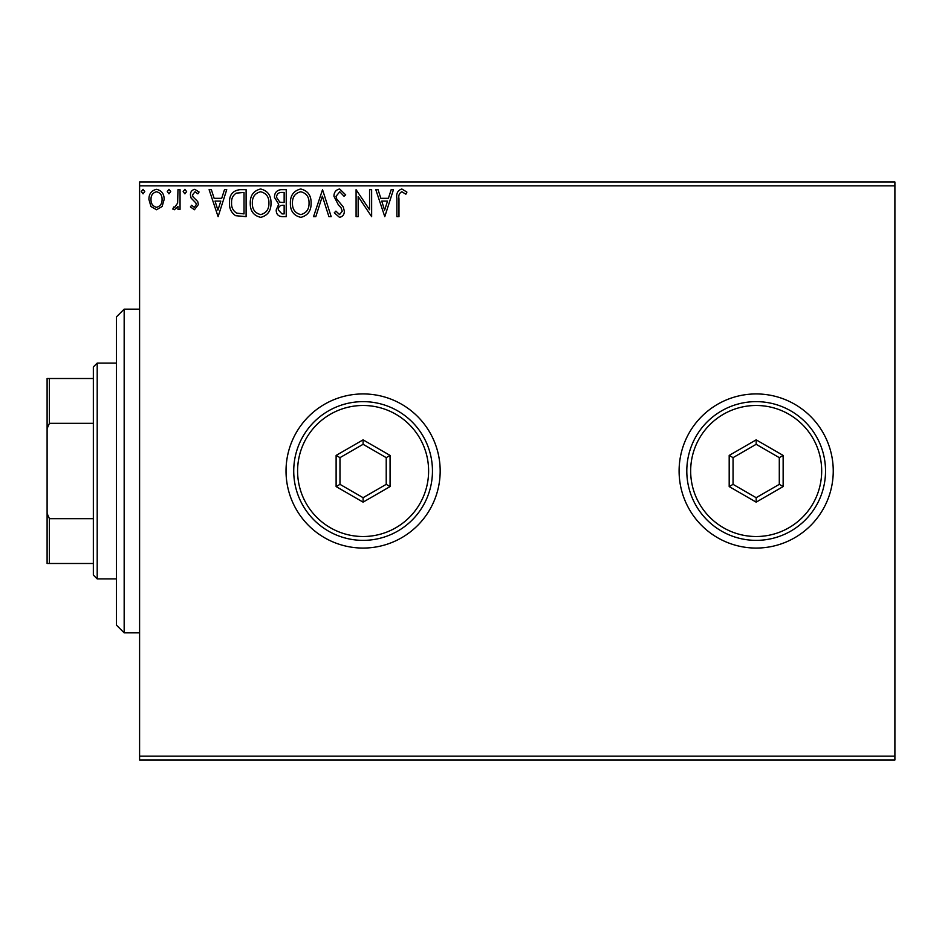 <?xml version="1.0" encoding="UTF-8"?>
<svg xmlns="http://www.w3.org/2000/svg" width="942" height="942" viewBox="0 0 942 942"><rect width="100%" height="100%" fill="white"/><g stroke="black" fill="none" stroke-linecap="round" stroke-linejoin="round"><path stroke-width="1.41" d="M679.1 471A77.067 77.067 0 0 0 756.167 548.067A77.067 77.067 0 0 0 833.246 471A77.067 77.067 0 0 0 756.167 393.933A77.067 77.067 0 0 0 679.1 471M286.027 471A77.067 77.067 0 0 0 363.094 548.067A77.067 77.067 0 0 0 440.173 471A77.067 77.067 0 0 0 363.094 393.933A77.067 77.067 0 0 0 286.027 471M894.9 760.017L139.593 760.017L139.593 756.167L894.9 756.167L894.9 760.017M162.13 206.475L156.525 209.748L150.944 206.498L148.93 199.492C148.871 193.899 151.403 190.508 156.525 189.342C161.659 190.508 164.191 193.887 164.144 199.492L162.13 206.475M180.052 189.683L180.052 209.395L177.979 209.395L177.979 206.498L174.364 209.748L172.786 209.065L173.775 206.969L174.706 207.322L177.649 203.072L177.979 189.683L180.052 189.683M194.429 209.748L190.425 206.934L191.638 205.25L194.299 207.322L196.301 204.673L195.806 202.883L191.108 198.079L190.425 195.029C190.402 191.862 191.862 189.966 194.806 189.342L199.068 192.003L197.879 193.84L195.029 191.756L192.498 194.935L192.992 196.807L197.714 201.529L198.385 204.567L194.429 209.748M239.833 189.683L246.109 189.683L246.109 216.66L235.606 215.683C231.226 212.645 229.189 208.37 229.507 202.836C229.2 195.041 232.639 190.661 239.833 189.683M286.227 189.683L286.227 216.66L282.412 216.66C278.302 216.448 276.23 214.223 276.194 209.972L278.726 204.237L274.463 197.337C274.487 192.886 276.618 190.331 280.834 189.683L286.227 189.683M322.541 189.683L331.184 216.66L328.923 216.66L322.364 196.195L315.805 216.66L313.545 216.66L322.541 189.683M369.57 189.683L371.643 189.683L371.643 216.66L358.16 196.537L358.16 216.66L356.088 216.66L356.088 189.683L369.57 209.76L369.57 189.683M398.972 198.715L398.972 216.66L396.888 216.66L396.888 198.444C396.064 193.546 397.712 190.39 401.822 188.989L406.92 192.109L405.872 194.182L401.845 191.756C399.302 193.086 398.336 195.406 398.972 198.715M139.593 185.833L139.593 181.983L894.9 181.983L894.9 185.833L139.593 185.833L139.593 756.167M894.9 185.833L894.9 756.167M384.783 216.66L375.799 189.683L378.06 189.683L380.827 198.326L388.398 198.326L391.177 189.683L393.438 189.683L384.783 216.66M339.65 188.989L345.702 194.888L344.018 196.254L339.791 191.756L336.023 196.336L336.706 198.974L343.265 206.946L344.325 211.055C344.36 214.552 342.758 216.648 339.509 217.355L334.292 212.786L335.917 211.126L339.532 214.588L342.252 211.173L340.992 207.687L338.437 205.003L333.951 196.289C333.986 192.25 335.882 189.813 339.65 188.989M311.119 203.048C311.272 210.749 307.857 215.518 300.875 217.355C293.739 215.694 290.242 210.961 290.371 203.178C290.242 195.477 293.692 190.743 300.722 188.989C307.751 190.684 311.225 195.371 311.119 203.048M271.002 203.048C271.155 210.749 267.74 215.518 260.757 217.355C253.622 215.694 250.125 210.961 250.254 203.178C250.125 195.477 253.575 190.743 260.604 188.989C267.634 190.684 271.108 195.371 271.002 203.048M218.097 216.66L209.1 189.683L211.361 189.683L214.128 198.326L221.711 198.326L224.479 189.683L226.739 189.683L218.097 216.66M186.622 191.591L184.891 193.84L183.16 191.591L184.891 189.342L186.622 191.591M170.714 191.591L168.983 193.84L167.252 191.591L168.983 189.342L170.714 191.591M144.774 191.591L143.043 193.84L141.312 191.591L143.043 189.342L144.774 191.591M381.71 201.093L384.619 210.148L387.515 201.093L381.71 201.093M292.444 203.189C292.35 209.36 295.129 213.151 300.781 214.588C306.421 213.092 309.176 209.254 309.047 203.06C309.153 196.925 306.397 193.157 300.781 191.756C295.093 193.157 292.314 196.96 292.444 203.189M281.999 213.893L284.143 213.893L284.143 205.25L283.095 205.25C279.986 205.226 278.373 206.793 278.267 209.925L281.999 213.893M283.095 202.483L284.143 202.483L284.143 192.451L281.776 192.451C278.479 192.404 276.736 194.028 276.536 197.337L279.798 202.165L283.095 202.483M252.326 203.189C252.232 209.36 255.011 213.151 260.663 214.588C266.303 213.092 269.059 209.254 268.929 203.06C269.035 196.925 266.28 193.157 260.663 191.756C254.976 193.157 252.197 196.96 252.326 203.189M244.025 213.893L244.025 192.451L236.254 193.134C232.874 195.383 231.32 198.621 231.579 202.836C231.308 207.381 233.015 210.808 236.701 213.139L244.025 213.893M215.023 201.093L217.92 210.148L220.817 201.093L215.023 201.093M151.003 199.469C150.908 203.649 152.757 206.274 156.537 207.322C160.317 206.274 162.154 203.66 162.071 199.469C162.165 195.3 160.317 192.721 156.537 191.756C152.757 192.733 150.908 195.3 151.003 199.469M124.167 632.847L116.467 625.147L116.467 316.853L124.167 309.153L124.167 632.847L139.593 632.847M97.203 578.906L93.34 575.044L93.34 366.956L97.203 363.094L97.203 578.906L116.467 578.906M93.34 423.335L49.408 423.335L47.1 428.622L47.1 378.507L49.408 378.507L49.408 423.335M93.34 563.493L47.1 563.493L47.1 428.622M47.1 513.378L49.408 518.665L49.408 563.493M93.34 518.665L49.408 518.665M93.34 378.507L49.408 378.507M821.683 471A65.516 65.516 0 0 0 756.167 405.484A65.516 65.516 0 0 0 690.663 471A65.516 65.516 0 0 0 756.167 536.516A65.516 65.516 0 0 0 821.683 471M686.8 471A69.367 69.367 0 0 1 756.167 401.633A69.367 69.367 0 0 1 825.533 471A69.367 69.367 0 0 1 756.167 540.367A69.367 69.367 0 0 1 686.8 471M729.19 486.578L729.19 455.422L756.167 439.855L783.143 455.422L783.143 486.578L756.167 502.145L729.19 486.578L733.053 484.353L756.167 497.694L779.293 484.353L779.293 457.647L756.167 444.306L733.053 457.647L733.053 484.353M756.167 502.145L756.167 497.694M779.293 484.353L783.143 486.578M779.293 457.647L783.143 455.422M756.167 444.306L756.167 439.855M729.19 455.422L733.053 457.647M428.61 471A65.516 65.516 0 0 0 363.094 405.484A65.516 65.516 0 0 0 297.59 471A65.516 65.516 0 0 0 363.094 536.516A65.516 65.516 0 0 0 428.61 471M293.727 471A69.367 69.367 0 0 1 363.094 401.633A69.367 69.367 0 0 1 432.46 471A69.367 69.367 0 0 1 363.094 540.367A69.367 69.367 0 0 1 293.727 471M336.117 486.578L336.117 455.422L363.094 439.855L390.07 455.422L390.07 486.578L363.094 502.145L336.117 486.578L339.98 484.353L363.094 497.694L386.22 484.353L386.22 457.647L363.094 444.306L339.98 457.647L339.98 484.353M363.094 502.145L363.094 497.694M386.22 484.353L390.07 486.578M386.22 457.647L390.07 455.422M363.094 444.306L363.094 439.855M336.117 455.422L339.98 457.647M124.167 309.153L139.593 309.153M97.203 363.094L116.467 363.094"/></g></svg>
